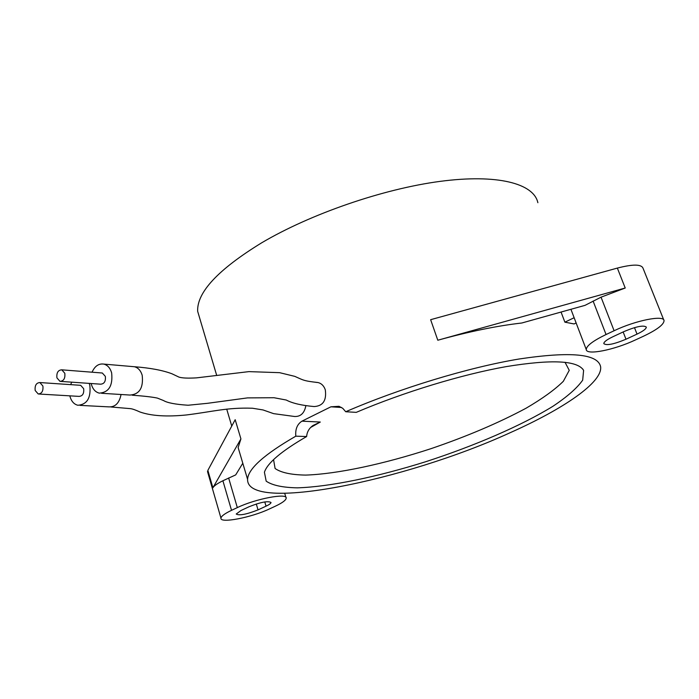<?xml version="1.0" encoding="UTF-8"?>
<svg xmlns="http://www.w3.org/2000/svg" width="699" height="699" viewBox="0 0 699 699"><rect width="100%" height="100%" fill="white"/><g stroke="black" fill="none" stroke-linecap="round" stroke-linejoin="round"><path stroke-width="1.05" d="M64.815 373.283L61.783 369.823C58.043 370.077 56.427 372.759 56.934 377.871L59.992 381.357C63.723 381.077 65.33 378.386 64.815 373.283M60.848 381.409L100.586 384.179C104.282 383.917 105.864 381.313 105.339 376.377L102.325 373.013L101.486 372.951M42.892 386.023L39.869 382.554C36.252 382.842 34.688 385.49 35.177 390.505L38.227 393.983C41.835 393.677 43.39 391.021 42.892 386.023M39.048 394.035L79.057 396.385C82.639 396.097 84.168 393.528 83.662 388.679L80.656 385.315L79.852 385.263M69.821 395.844L69.97 396.447C71.412 401.383 74.059 404.328 77.904 405.263C87.174 404.468 91.141 397.775 89.804 385.193L89.21 383.393M71.779 382.178L70.616 384.633M91.158 383.524L91.351 384.319C92.801 389.221 95.457 392.156 99.319 393.144C108.895 392.419 112.993 385.638 111.63 372.812C110.18 368.024 107.585 365.123 103.836 364.1C98.734 363.375 94.811 366.075 92.058 372.209M561.052 312.051L564.888 322.178L574.106 323.943L576.133 322.964M437.801 340.23C469.265 331.536 497.26 325.795 521.795 323.008L585.046 305.349L601.044 297.171L625.221 288.014L437.801 340.23L430.636 319.688L617.348 268.084L625.221 288.014M200.159 319.723L197.651 311.291C196.847 292.322 218.184 269.499 261.662 242.815C310.531 213.946 382.86 188.948 440.099 181.373C497.435 173.78 533.783 183.488 537.872 202.71M341.575 407.491L330.907 406.809L301.933 421.165L320.299 422.039L310.854 427.342M330.907 406.809L339.015 406.302L342.798 408.356L345.717 411.737C399.898 388.268 468.286 367.499 518.903 359.033C570.629 351.265 597.863 353.808 600.607 366.66C602.888 382.161 563.586 408.95 510.069 432.751C404.817 480.973 246.537 513.04 247.577 479.322C248.136 468.819 264.222 454.437 295.808 436.176C295.188 429.221 297.224 424.214 301.933 421.165M574.132 317.722L564.888 322.178M242.798 463.236L235.694 474.901L222.894 480.755C217.433 483.437 214.095 485.779 212.889 487.78L240.919 438.911L238.132 447.552L239.984 453.773M295.808 436.176L306.634 436.534C281.487 451.082 267.42 462.991 264.414 472.244L266.188 481.165C272.269 485.333 282.667 487.561 297.372 487.841C329.692 486.854 377.111 476.98 425.813 461.69C474.49 445.901 521.445 425.656 552.944 406.276C567.212 396.744 577.129 388.041 582.678 380.16L583.613 370.374C577.575 360.439 551.747 359.19 506.128 366.626C461.637 374.524 403.454 392.244 356.254 412.358L345.717 411.737M249.106 506.723C260.797 502.109 268.101 500.711 271.029 502.52C270.897 503.446 269.237 504.661 266.048 506.163L258.036 509.877C246.432 514.438 239.163 515.818 236.218 514.018L241.024 510.488L249.106 506.723M237.319 507.614C255.502 498.78 287.604 492.725 286.179 498.204C285.882 500.292 282.16 503.009 275.004 506.356L269.307 508.994C251.369 517.557 219.766 523.647 220.963 518.125C221.242 516.159 224.763 513.564 231.526 510.331L237.319 507.614L228.634 477.976M207.769 472.489L207.856 470.375L235.187 419.706L240.919 438.911M635.4 339.95C614.124 349.989 586.382 355.52 586.26 349.552C586.365 345.883 592.962 340.876 606.05 334.524L614.098 330.749C635.627 320.395 664.006 314.777 664.05 320.666C663.867 324.607 656.92 329.832 643.22 336.341L635.4 339.95M663.788 320.002L642.993 268.128C641.254 264.143 632.709 264.135 617.348 268.084M612.77 336.804L623.945 331.579C636.221 326.45 643.683 324.956 646.322 327.097C646.252 328.845 643.15 331.186 637.025 334.113L625.989 339.233C613.809 344.301 606.409 345.76 603.787 343.602C603.849 341.933 606.837 339.662 612.77 336.804M306.634 436.534C307.01 431.86 309.159 428.172 313.082 425.455L320.299 422.039M80.018 405.376L108.808 406.87C115.239 407.202 119.319 403.078 121.058 394.498M110.905 406.975L130.224 408.627C132.172 408.775 135.44 409.902 140.018 412.008C151.351 415.94 166.79 416.927 186.345 414.97C212.592 411.737 226.983 407.351 252.453 408.233L263.042 409.946L273.615 413.642L294.497 416.482C300.631 416.77 304.414 413.196 305.847 405.743M132.207 395.197C144.029 396.053 152.417 397.023 157.38 398.089L163.54 400.553C167.332 402.86 175.528 404.424 188.118 405.237L207.42 403.323L247.49 397.897L273.999 397.722L286.249 400.029C292.409 403.288 301.715 405.464 314.183 406.556C323.017 406.014 326.721 400.431 325.297 389.806C323.899 385.831 321.47 383.41 317.993 382.536L315.983 382.362M101.53 393.284L130.023 395.057C139.512 394.358 143.566 387.753 142.185 375.241C140.735 370.566 138.157 367.735 134.444 366.739L132.294 366.556M264.781 501.926L266.048 506.163M256.28 503.988L258.036 509.877M231.526 510.331L222.894 480.755M207.856 470.375L212.889 487.78M606.05 334.524L593.093 301.024M614.098 330.749L601.044 297.171M623.15 331.955L625.989 339.233M634.482 327.63L637.025 334.113M273.562 459.645L275.091 468.496C280.998 472.638 291.177 474.831 305.638 475.093C337.416 474.036 384.066 464.005 431.065 448.644C466.967 436.386 498.605 422.93 525.98 408.268C542.328 398.718 554.779 389.736 563.333 381.305L569.248 370.33L565.01 362.265M61.783 369.823L102.325 373.013M39.869 382.554L80.656 385.315M317.993 382.536C303.261 380.938 303.235 380.046 294.786 376.359L279.6 372.672L248.914 371.623L196.629 377.853C188.162 378.369 182.282 378.124 178.996 377.119L171.963 373.782C162.657 370.278 150.154 367.927 134.444 366.739L103.836 364.1M197.651 311.291L216.629 375.18M226.712 409.107L231.753 426.067M238.132 447.552L247.577 479.322M284.72 493.398L285.952 497.452M207.507 471.554L220.963 518.125M570.926 309.29L586.26 349.552M583.613 370.374L582.704 368.993"/></g></svg>
